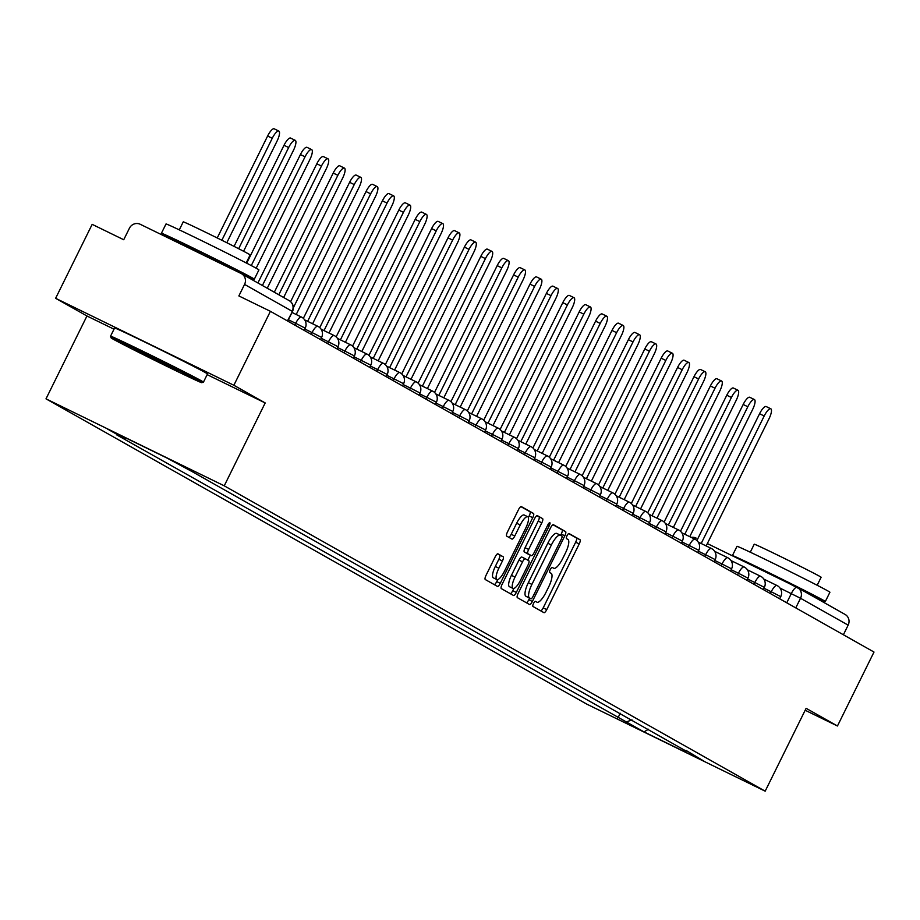 <?xml version="1.0" encoding="UTF-8"?>
<svg xmlns="http://www.w3.org/2000/svg" width="920" height="920" viewBox="0 0 920 920"><rect width="100%" height="100%" fill="white"/><g stroke="black" fill="none" stroke-linecap="round" stroke-linejoin="round"><path stroke-width="1.38" d="M533.508 603.508A2.852 0.828 116 0 0 532.967 606.464L543.938 612.662A4.071 1.184 116 0 0 543.95 612.662A4.071 1.184 116 0 0 546.767 609.592L579.221 543.938A4.071 1.184 116 0 0 579.991 539.707L569.02 533.519A2.852 0.828 116 0 0 569.009 533.519A2.852 0.828 116 0 0 567.042 535.67A2.852 0.828 116 0 0 566.501 538.625L567.916 539.43A13.018 3.783 116 0 1 565.455 552.966L562.752 558.44A13.018 3.783 116 0 1 553.736 568.272A13.018 3.783 116 0 1 553.679 568.238L552.264 567.444A2.852 0.828 116 0 0 552.241 567.433A2.852 0.828 116 0 0 550.275 569.583A2.852 0.828 116 0 0 549.734 572.55L551.149 573.344A13.018 3.783 116 0 1 548.688 586.879L545.985 592.353A13.018 3.783 116 0 1 536.969 602.197A13.018 3.783 116 0 1 536.912 602.163L535.497 601.358A2.852 0.828 116 0 0 535.486 601.358A2.852 0.828 116 0 0 533.508 603.508M497.984 553.828A4.071 1.184 116 0 0 497.961 553.817A4.071 1.184 116 0 0 495.155 556.899L486.047 575.31A4.071 1.184 116 0 0 485.277 579.542L497.455 586.419A4.071 1.184 116 0 0 497.467 586.431A4.071 1.184 116 0 0 500.284 583.349L532.737 517.695A4.071 1.184 116 0 0 533.508 513.463L521.329 506.598A4.071 1.184 116 0 0 521.306 506.586A4.071 1.184 116 0 0 518.5 509.657L507.495 531.909A4.071 1.184 116 0 0 506.724 536.141L511.934 539.085A4.071 1.184 116 0 0 511.957 539.085A4.071 1.184 116 0 0 514.774 536.015L520.226 524.986A10.89 3.162 116 0 1 527.758 516.764A10.89 3.162 116 0 1 525.745 528.103L504.39 571.32A10.89 3.162 116 0 1 496.846 579.542A10.89 3.162 116 0 1 498.87 568.203L502.423 561.004A4.071 1.184 116 0 0 503.194 556.772L497.95 553.817M224.238 485.817L265.19 402.948L233.864 385.261L270.411 311.316L874 652.05L837.453 725.995L806.127 708.319L765.175 791.177L224.238 485.817L46 398.843L586.937 704.214L765.175 791.177M518.132 593.434A4.071 1.184 116 0 0 517.362 597.655L529.54 604.532A4.071 1.184 116 0 0 529.563 604.543A4.071 1.184 116 0 0 532.37 601.461L564.822 535.808A4.071 1.184 116 0 0 565.593 531.587L553.414 524.71A4.071 1.184 116 0 0 553.403 524.699A4.071 1.184 116 0 0 550.585 527.781L518.132 593.434M547.825 524.941L549.32 525.665L516.327 592.411A4.071 1.184 116 0 1 513.509 595.481A4.071 1.184 116 0 1 513.498 595.47L501.319 588.604A4.071 1.184 116 0 1 502.09 584.372L534.543 518.719A4.071 1.184 116 0 1 537.36 515.648L537.372 515.648A4.071 1.184 116 0 0 537.36 515.648M537.372 515.648L542.582 518.592A4.071 1.184 116 0 1 541.811 522.824L528.655 549.447A4.071 1.184 116 0 0 527.884 553.679L531.334 555.634A4.071 1.184 116 0 0 531.357 555.645A4.071 1.184 116 0 0 534.175 552.563L547.871 524.848A2.852 0.828 116 0 1 549.849 522.698A2.852 0.828 116 0 1 549.32 525.665M233.864 385.261L55.625 298.298L92.172 224.353L123.728 239.74L129.421 228.229A8.291 7.935 -60.6 0 1 140.22 224.273L241.109 273.493A8.291 7.935 -60.6 0 1 241.511 273.711L241.592 273.55M55.625 298.298L86.951 315.985L46 398.843M270.411 311.316L238.867 295.929L244.559 284.406A8.291 7.935 -60.6 0 0 241.511 273.711L289.121 300.587A8.291 7.935 119.4 0 1 292.18 311.293L244.559 284.406M844.686 614.226A8.291 7.935 119.4 0 1 848.148 625.14L800.526 598.264L780.056 588.11M843.387 634.777L848.148 625.14M805.172 710.251L837.453 725.995M685.986 750.375L703.892 761.116L644.011 731.894L626.347 721.935L631.971 719.877M126.523 438.299L124.936 438.874L116.564 434.792L626.347 721.935M124.936 438.874L107.284 428.904L167.164 458.125L193.2 472.19L686.24 751.157M265.19 402.948L207.161 374.635M114.011 329.188L86.951 315.985M620.241 713.253L617.976 717.841M644.011 731.894L648.531 729.226M540.822 610.903A4.071 1.184 116 0 0 543.202 607.856L575.655 542.202A4.071 1.184 116 0 0 576.426 537.97L568.629 533.566M560.648 535.325L561.257 534.072A4.071 1.184 116 0 0 562.028 529.839L552.966 524.733M526.424 602.772A4.071 1.184 116 0 0 528.804 599.725L529.598 598.138M530.932 598.782A2.852 0.828 116 0 0 530.943 598.793A2.852 0.828 116 0 0 532.91 596.643L561.395 539.005A2.852 0.828 116 0 0 561.936 536.049L560.441 535.21A13.018 3.783 116 0 0 560.384 535.175A13.018 3.783 116 0 0 551.367 545.008L531.898 584.407A13.018 3.783 116 0 0 529.437 597.942L527.367 597.045A2.852 0.828 116 0 0 527.378 597.057A2.852 0.828 116 0 0 527.39 597.057L530.943 598.793M560.314 535.153L556.876 533.462A13.018 3.783 116 0 0 556.818 533.439A13.018 3.783 116 0 0 547.803 543.271L551.367 545.008M527.367 597.045L525.872 596.206A13.018 3.783 116 0 1 528.333 582.67L547.803 543.271M536.923 515.672L542.582 518.592M527.792 553.897L531.357 555.645L527.769 553.897A4.071 1.184 116 0 0 527.816 553.909A4.071 1.184 116 0 0 527.792 553.897L524.319 551.942A4.071 1.184 116 0 1 525.09 547.71L538.246 521.088A4.071 1.184 116 0 0 539.016 516.856M530.322 555.139L527.838 560.188M513.866 588.455L512.762 590.674L516.327 592.411M515.004 577.082A10.89 3.162 116 0 0 512.981 588.42A10.89 3.162 116 0 0 520.524 580.198L528.045 564.972A4.071 1.184 116 0 0 528.816 560.74L525.354 558.785A4.071 1.184 116 0 0 525.343 558.773A4.071 1.184 116 0 0 522.525 561.855L515.004 577.082L511.44 575.345A10.89 3.162 116 0 0 509.416 586.684L512.981 588.42M521.778 557.037L525.343 558.773L521.789 557.048A4.071 1.184 116 0 0 521.778 557.037A4.071 1.184 116 0 0 518.96 560.107L522.525 561.855M511.44 575.345L518.96 560.107M510.381 593.722A4.071 1.184 116 0 0 512.762 590.674M496.846 579.542L493.281 577.806A10.89 3.162 116 0 1 495.305 566.467L498.858 559.256A4.071 1.184 116 0 0 499.629 555.036L497.536 553.851M527.758 516.764L524.193 515.016A10.89 3.162 116 0 0 516.66 523.238L520.226 524.986M508.829 537.326A4.071 1.184 116 0 0 511.209 534.278L516.66 523.238M528.379 517.569L529.172 515.959A4.071 1.184 116 0 0 529.943 511.727L520.881 506.609M494.339 584.66A4.071 1.184 116 0 0 496.719 581.612L497.731 579.577M706.169 545.939L769.039 418.726A9.533 2.772 116 0 0 770.799 408.791A9.533 2.772 116 0 0 764.198 416.001L701.189 543.501M696.9 540.534L759.575 413.735A9.533 2.772 -64 0 1 766.164 406.536L770.799 408.791M689.77 536.682L752.64 409.469A9.533 2.772 116 0 0 754.4 399.533A9.533 2.772 116 0 0 747.81 406.743L684.79 534.255M680.501 531.277L743.176 404.478A9.533 2.772 -64 0 1 749.765 397.279L754.4 399.533M673.371 527.424L736.241 400.211A9.533 2.772 116 0 0 738.001 390.275A9.533 2.772 116 0 0 731.411 397.486L668.391 524.998M664.113 522.019L726.777 395.221A9.533 2.772 -64 0 1 733.366 388.022L738.001 390.275M733.274 556.221A51.819 0.862 26.3 0 1 732.412 555.599L737.012 546.308A51.819 0.862 26.3 0 1 777.009 565.133A51.819 0.862 26.3 0 1 828.023 591.019A51.819 0.862 26.3 0 1 829.92 592.227L825.332 601.519A51.819 0.862 26.3 0 1 810.29 594.792M732.412 555.599A51.819 0.862 26.3 0 1 772.42 574.425A51.819 0.862 26.3 0 1 823.434 600.3A51.819 0.862 26.3 0 1 825.332 601.519M750.283 552.207L754.239 544.191A37.306 0.621 26.3 0 1 783.046 557.75A37.306 0.621 26.3 0 1 819.766 576.38A37.306 0.621 26.3 0 1 821.134 577.254L817.178 585.269M753.572 566.122L775.364 576.311L804.034 591.272M199.939 381.489A50.577 0.839 -153.7 0 0 149.787 356.04A50.577 0.839 -153.7 0 0 111.113 337.881A50.577 0.839 -153.7 0 0 112.965 339.054A50.577 0.839 -153.7 0 0 162.368 364.124A50.577 0.839 -153.7 0 0 201.779 382.685A50.577 0.839 -153.7 0 0 199.939 381.489M111.113 337.881L110.549 336.214A51.819 0.862 26.3 0 1 110.549 336.191A51.819 0.862 26.3 0 1 150.558 355.016A51.819 0.862 26.3 0 1 201.56 380.903A51.819 0.862 26.3 0 1 203.458 382.11A51.819 0.862 26.3 0 1 203.446 382.122L201.779 382.685M178.192 370.875L133.791 349.059L178.192 370.875M182.275 244.386A51.819 0.862 26.3 0 1 163.311 234.485A51.819 0.862 26.3 0 1 161.414 233.266L166.014 223.974A51.819 0.862 26.3 0 1 206.011 242.788A51.819 0.862 26.3 0 1 257.025 268.674A51.819 0.862 26.3 0 1 258.923 269.893L254.334 279.185A51.819 0.862 26.3 0 1 232.817 269.364M161.414 233.266A51.819 0.862 26.3 0 1 201.422 252.08A51.819 0.862 26.3 0 1 252.436 277.966A51.819 0.862 26.3 0 1 254.334 279.185M179.285 229.862L183.241 221.858A37.306 0.621 26.3 0 1 212.048 235.405A37.306 0.621 26.3 0 1 248.768 254.046A37.306 0.621 26.3 0 1 250.136 254.92L246.18 262.924M110.549 336.191L114.586 328.026A51.819 0.862 26.3 0 1 154.594 346.84A51.819 0.862 26.3 0 1 205.597 372.726A51.819 0.862 26.3 0 1 207.494 373.945L203.458 382.11M182.114 244.72L182.597 243.731L204.367 253.966L232.116 268.053L233.139 268.72L232.783 269.433M656.972 518.167L719.842 390.954A9.533 2.772 116 0 0 721.602 381.018A9.533 2.772 116 0 0 715.012 388.228L651.992 515.74M647.714 512.762L710.378 385.963A9.533 2.772 -64 0 1 716.979 378.764L721.602 381.018M640.573 508.909L703.443 381.697A9.533 2.772 116 0 0 705.214 371.76A9.533 2.772 116 0 0 698.613 378.971L635.594 506.483M631.315 503.504L693.979 376.705A9.533 2.772 -64 0 1 700.58 369.506L705.214 371.76M624.174 499.652L687.044 372.439A9.533 2.772 116 0 0 688.815 362.503A9.533 2.772 116 0 0 682.214 369.713L619.194 497.225M614.917 494.247L677.58 367.448A9.533 2.772 -64 0 1 684.181 360.249L688.815 362.503M607.775 490.394L670.645 363.181A9.533 2.772 116 0 0 672.417 353.245A9.533 2.772 116 0 0 665.815 360.456L602.795 487.968M598.518 484.989L661.181 358.19A9.533 2.772 -64 0 1 667.782 350.991L672.417 353.245M591.376 481.137L654.246 353.924A9.533 2.772 116 0 0 656.018 343.988A9.533 2.772 116 0 0 649.417 351.198L586.396 478.71M582.118 475.732L644.782 348.933A9.533 2.772 -64 0 1 651.383 341.734L656.018 343.988M574.977 471.879L637.847 344.666A9.533 2.772 116 0 0 639.619 334.742A9.533 2.772 116 0 0 633.018 341.941L569.997 469.453M565.719 466.474L628.383 339.675A9.533 2.772 -64 0 1 634.984 332.476L639.619 334.742M558.578 462.622L621.448 335.409A9.533 2.772 116 0 0 623.219 325.484A9.533 2.772 116 0 0 616.619 332.683L553.598 460.195M549.32 457.217L611.984 330.418A9.533 2.772 -64 0 1 618.585 323.219L623.219 325.484M542.179 453.364L605.061 326.151A9.533 2.772 116 0 0 606.82 316.227A9.533 2.772 116 0 0 600.219 323.426L537.199 450.938M532.922 447.959L595.585 321.16A9.533 2.772 -64 0 1 602.186 313.961L606.82 316.227M525.791 444.107L588.662 316.894A9.533 2.772 116 0 0 590.421 306.969A9.533 2.772 116 0 0 583.82 314.168L520.8 441.68M516.522 438.702L579.186 311.903A9.533 2.772 -64 0 1 585.787 304.704L590.421 306.969M509.392 434.849L572.263 307.636A9.533 2.772 116 0 0 574.022 297.712A9.533 2.772 116 0 0 567.422 304.911L504.401 432.423M500.123 429.444L562.787 302.645A9.533 2.772 -64 0 1 569.388 295.447L574.022 297.712M492.993 425.592L555.864 298.391A9.533 2.772 116 0 0 557.623 288.454A9.533 2.772 116 0 0 551.022 295.653L488.002 423.166M483.724 420.187L546.388 293.399A9.533 2.772 -64 0 1 552.989 286.189L557.623 288.454M476.594 416.334L539.465 289.133A9.533 2.772 116 0 0 541.224 279.197A9.533 2.772 116 0 0 534.623 286.396L471.603 413.908M467.325 410.929L529.989 284.142A9.533 2.772 -64 0 1 536.59 276.931L541.224 279.197M460.195 407.077L523.066 279.875A9.533 2.772 116 0 0 524.825 269.939A9.533 2.772 116 0 0 518.224 277.138L455.204 404.65M450.926 401.672L513.59 274.885A9.533 2.772 -64 0 1 520.191 267.674L524.825 269.939M443.796 397.82L506.667 270.618A9.533 2.772 116 0 0 508.426 260.682A9.533 2.772 116 0 0 501.825 267.881L438.817 395.393M434.527 392.414L497.191 265.627A9.533 2.772 -64 0 1 503.792 258.416L508.426 260.682M427.397 388.562L490.268 261.361A9.533 2.772 116 0 0 492.027 251.424A9.533 2.772 116 0 0 485.426 258.623L422.418 386.135M418.128 383.157L480.803 256.37A9.533 2.772 -64 0 1 487.393 249.159L492.027 251.424M410.998 379.304L473.869 252.103A9.533 2.772 116 0 0 475.628 242.167A9.533 2.772 116 0 0 469.039 249.366L406.019 376.878M401.729 373.899L464.404 247.112A9.533 2.772 -64 0 1 470.994 239.901L475.628 242.167M394.599 370.058L457.47 242.845A9.533 2.772 116 0 0 459.229 232.909A9.533 2.772 116 0 0 452.64 240.108L389.62 367.62M385.342 364.642L448.005 237.855A9.533 2.772 -64 0 1 454.595 230.644L459.229 232.909M378.2 360.801L441.071 233.588A9.533 2.772 116 0 0 442.83 223.652A9.533 2.772 116 0 0 436.241 230.851L373.221 358.363M368.943 355.384L431.606 228.597A9.533 2.772 -64 0 1 438.196 221.386L442.83 223.652M361.801 351.543L424.672 224.33A9.533 2.772 116 0 0 426.443 214.394A9.533 2.772 116 0 0 419.842 221.593L356.822 349.105M352.544 346.127L415.207 219.339A9.533 2.772 -64 0 1 421.808 212.129L426.443 214.394M345.402 342.286L408.273 215.073A9.533 2.772 116 0 0 410.044 205.137A9.533 2.772 116 0 0 403.443 212.336L340.423 339.848M336.145 336.869L398.808 210.082A9.533 2.772 -64 0 1 405.409 202.871L410.044 205.137M329.003 333.028L391.874 205.815A9.533 2.772 116 0 0 393.645 195.88A9.533 2.772 116 0 0 387.044 203.078L324.024 330.591M319.746 327.612L382.409 200.824A9.533 2.772 -64 0 1 389.01 193.614L393.645 195.88M312.604 323.771L375.475 196.558A9.533 2.772 116 0 0 377.246 186.622A9.533 2.772 116 0 0 370.645 193.833L307.625 321.333M303.347 318.354L366.01 191.567A9.533 2.772 -64 0 1 372.611 184.356L377.246 186.622M296.205 314.513L359.076 187.3A9.533 2.772 116 0 0 360.847 177.364A9.533 2.772 116 0 0 354.246 184.575L293.342 307.797M290.616 301.668L349.611 182.309A9.533 2.772 -64 0 1 356.212 175.099L360.847 177.364M283.647 297.493L342.677 178.043A9.533 2.772 116 0 0 344.448 168.107A9.533 2.772 116 0 0 337.847 175.317L278.806 294.768M274.309 292.226L333.212 173.052A9.533 2.772 -64 0 1 339.813 165.841L344.448 168.107M267.248 288.236L326.289 168.785A9.533 2.772 116 0 0 328.049 158.849A9.533 2.772 116 0 0 321.448 166.06L262.407 285.51M257.911 282.969L316.813 163.794A9.533 2.772 -64 0 1 323.414 156.595L328.049 158.849M250.849 278.978L251.321 278.036M256.174 268.203L309.891 159.528A9.533 2.772 116 0 0 311.65 149.592A9.533 2.772 116 0 0 305.049 156.802L251.286 265.581M246.709 263.2L300.414 154.537A9.533 2.772 -64 0 1 307.016 147.338L311.65 149.592M243.581 251.263L293.491 150.27A9.533 2.772 116 0 0 295.251 140.334A9.533 2.772 116 0 0 288.65 147.545L238.648 248.71M234.059 246.376L284.015 145.279A9.533 2.772 -64 0 1 290.616 138.08L295.251 140.334M226.814 242.73L277.092 141.013A9.533 2.772 116 0 0 278.852 131.077A9.533 2.772 116 0 0 272.251 138.287L221.858 240.258M217.235 237.969L267.616 136.022A9.533 2.772 -64 0 1 274.217 128.823L278.852 131.077M786.749 602.795L791.292 593.595A8.291 2.415 116 0 1 797.03 587.328L707.342 543.57L797.03 587.328A8.291 2.415 116 0 1 797.065 587.351A8.291 7.935 119.4 0 1 800.526 598.264L795.765 607.89M691.184 537.372A8.291 8.291 0 0 1 696.152 538.108A8.291 2.415 116 0 1 696.187 538.12L696.152 538.108A8.291 2.415 116 0 0 694.232 538.856M294.791 325.082L295.676 323.311L288.397 319.757M311.19 334.339L312.075 332.568L304.784 329.015M327.589 343.597L328.463 341.826L321.183 338.272M343.988 352.854L344.862 351.084L337.582 347.53M360.387 362.112L361.261 360.341L353.981 356.787M376.786 371.369L377.66 369.598L370.38 366.045M393.185 380.627L394.059 378.856L386.779 375.303M409.584 389.884L410.458 388.113L403.178 384.56M425.983 399.142L426.857 397.371L419.577 393.817M442.382 408.399L443.256 406.628L435.976 403.075M458.781 417.657L459.655 415.886L452.375 412.332M475.18 426.914L476.054 425.143L468.774 421.59M491.579 436.172L492.453 434.401L485.173 430.847M507.978 445.429L508.852 443.659L501.572 440.105M524.377 454.687L525.251 452.916L517.971 449.362M540.776 463.944L541.65 462.173L534.37 458.62M557.175 473.202L558.049 471.431L550.769 467.877M573.562 482.459L574.448 480.688L567.168 477.135M589.961 491.717L590.847 489.946L583.556 486.392M606.36 500.974L607.234 499.192L599.955 495.65M622.759 510.232L623.633 508.449L616.354 504.907M639.158 519.478L640.032 517.707L632.753 514.165M655.557 528.735L656.431 526.964L649.152 523.411M671.956 537.993L672.831 536.222L665.551 532.668M688.356 547.25L689.23 545.479L681.95 541.926M704.755 556.508L705.629 554.737L698.349 551.183M721.154 565.765L722.027 563.995L714.748 560.441M737.553 575.023L738.426 573.252L731.147 569.698M753.952 584.28L754.825 582.509L747.546 578.956M770.35 593.538L771.224 591.767L763.945 588.213M779.677 598.805L780.758 596.631L771.224 591.767A8.291 2.415 -64 0 1 776.963 585.499A8.291 2.415 -64 0 1 776.997 585.522M763.278 589.547L764.359 587.374L754.825 582.509A8.291 2.415 -64 0 1 760.564 576.242A8.291 2.415 -64 0 1 760.598 576.265M746.879 580.29L747.96 578.116L738.426 573.252A8.291 2.415 -64 0 1 744.165 566.984A8.291 2.415 -64 0 1 744.199 567.007M730.491 571.032L731.561 568.859L722.027 563.995A8.291 2.415 -64 0 1 727.766 557.738A8.291 2.415 -64 0 1 727.8 557.75L714.621 551.322M714.092 561.786L715.162 559.601L705.629 554.737A8.291 2.415 -64 0 1 711.367 548.481A8.291 2.415 -64 0 1 711.401 548.492L698.222 542.064M697.693 552.529L698.763 550.344L689.23 545.479A8.291 2.415 -64 0 1 694.968 539.223A8.291 2.415 -64 0 1 695.002 539.235M681.294 543.271L682.364 541.087L672.831 536.222A8.291 2.415 -64 0 1 678.569 529.966A8.291 2.415 -64 0 1 678.603 529.977M664.895 534.014L665.965 531.829L656.431 526.964A8.291 2.415 -64 0 1 662.17 520.708A8.291 2.415 -64 0 1 662.216 520.72M648.496 524.756L649.577 522.572L640.032 517.707A8.291 2.415 -64 0 1 645.771 511.451A8.291 2.415 -64 0 1 645.817 511.462M632.097 515.499L633.178 513.314L623.633 508.449A8.291 2.415 -64 0 1 629.372 502.193A8.291 2.415 -64 0 1 629.418 502.205L616.239 495.776M615.698 506.241L616.779 504.056L607.234 499.192A8.291 2.415 -64 0 1 612.973 492.936A8.291 2.415 -64 0 1 613.019 492.947M599.299 496.984L600.38 494.799L590.847 489.946A8.291 2.415 -64 0 1 596.585 483.678A8.291 2.415 -64 0 1 596.62 483.69M582.9 487.726L583.981 485.541L574.448 480.688A8.291 2.415 -64 0 1 580.186 474.421A8.291 2.415 -64 0 1 580.221 474.444M566.501 478.469L567.582 476.284L558.049 471.431A8.291 2.415 -64 0 1 563.787 465.163A8.291 2.415 -64 0 1 563.822 465.186M550.102 469.211L551.183 467.026L541.65 462.173A8.291 2.415 -64 0 1 547.389 455.906A8.291 2.415 -64 0 1 547.423 455.929L534.244 449.489M533.703 459.954L534.784 457.769L525.251 452.916A8.291 2.415 -64 0 1 530.99 446.648A8.291 2.415 -64 0 1 531.024 446.671L517.845 440.231M517.304 450.697L518.385 448.511L508.852 443.659A8.291 2.415 -64 0 1 514.591 437.391A8.291 2.415 -64 0 1 514.625 437.414M500.905 441.439L501.986 439.254L492.453 434.401A8.291 2.415 -64 0 1 498.191 428.133A8.291 2.415 -64 0 1 498.226 428.156M484.506 432.181L485.587 429.996L476.054 425.143A8.291 2.415 -64 0 1 481.792 418.876A8.291 2.415 -64 0 1 481.827 418.899M468.107 422.924L469.188 420.739L459.655 415.886A8.291 2.415 -64 0 1 465.393 409.618A8.291 2.415 -64 0 1 465.428 409.641L452.249 403.213M451.72 413.666L452.789 411.481L443.256 406.628A8.291 2.415 -64 0 1 448.994 400.361A8.291 2.415 -64 0 1 449.029 400.384L435.85 393.955M435.321 404.409L436.39 402.224L426.857 397.371A8.291 2.415 -64 0 1 432.595 391.103A8.291 2.415 -64 0 1 432.63 391.126M418.922 395.151L419.991 392.978L410.458 388.113A8.291 2.415 -64 0 1 416.197 381.846A8.291 2.415 -64 0 1 416.231 381.869M402.523 385.894L403.592 383.721L394.059 378.856A8.291 2.415 -64 0 1 399.797 372.588A8.291 2.415 -64 0 1 399.832 372.611M386.124 376.636L387.193 374.463L377.66 369.598A8.291 2.415 -64 0 1 383.398 363.331A8.291 2.415 -64 0 1 383.445 363.354M369.725 367.379L370.794 365.205L361.261 360.341A8.291 2.415 -64 0 1 366.999 354.073A8.291 2.415 -64 0 1 367.046 354.096L353.866 347.668M353.326 358.122L354.407 355.948L344.862 351.084A8.291 2.415 -64 0 1 350.6 344.816A8.291 2.415 -64 0 1 350.647 344.839M336.927 348.864L338.008 346.69L328.463 341.826A8.291 2.415 -64 0 1 334.202 335.558A8.291 2.415 -64 0 1 334.247 335.581M320.528 339.606L321.609 337.433L312.075 332.568A8.291 2.415 -64 0 1 317.803 326.301A8.291 2.415 -64 0 1 317.848 326.324M304.129 330.349L305.21 328.175L295.676 323.311A8.291 2.415 -64 0 1 301.415 317.043A8.291 2.415 -64 0 1 301.449 317.066M287.419 320.919L292.479 311.489A8.291 8.291 0 0 0 289.121 300.587A8.291 7.935 119.4 0 0 288.719 300.38M576.426 537.97L579.991 539.707M575.655 542.202L579.221 543.938M543.202 607.856L546.767 609.592M562.028 529.839L565.593 531.587M561.257 534.072L564.822 535.808M528.804 599.725L532.37 601.461M528.333 582.67L531.898 584.407M525.872 596.206L529.437 597.942M538.246 521.088L541.811 522.824M525.09 547.71L528.655 549.447M524.319 551.942L527.884 553.679M499.629 555.036L503.194 556.772M498.858 559.256L502.423 561.004M495.305 566.467L498.87 568.203M511.209 534.278L514.774 536.015M529.943 511.727L533.508 513.463M529.172 515.959L532.737 517.695M496.719 581.612L500.284 583.349M759.575 413.735L764.198 416.001M743.176 404.478L747.81 406.743M726.777 395.221L731.411 397.486M710.378 385.963L715.012 388.228M693.979 376.705L698.613 378.971M677.58 367.448L682.214 369.713M661.181 358.19L665.815 360.456M644.782 348.933L649.417 351.198M628.383 339.675L633.018 341.941M611.984 330.418L616.619 332.683M595.585 321.16L600.219 323.426M579.186 311.903L583.82 314.168M562.787 302.645L567.422 304.911M546.388 293.399L551.022 295.653M529.989 284.142L534.623 286.396M513.59 274.885L518.224 277.138M497.191 265.627L501.825 267.881M480.803 256.37L485.426 258.623M464.404 247.112L469.039 249.366M448.005 237.855L452.64 240.108M431.606 228.597L436.241 230.851M415.207 219.339L419.842 221.593M398.808 210.082L403.443 212.336M382.409 200.824L387.044 203.078M366.01 191.567L370.645 193.833M349.611 182.309L354.246 184.575M333.212 173.052L337.847 175.317M316.813 163.794L321.448 166.06M300.414 154.537L305.049 156.802M284.015 145.279L288.65 147.545M267.616 136.022L272.251 138.287M780.758 596.631A8.291 8.291 0 0 0 776.963 585.499L763.818 579.094M764.359 587.374A8.291 8.291 0 0 0 760.564 576.242L747.419 569.837M747.96 578.116A8.291 8.291 0 0 0 744.165 566.984L731.02 560.579M731.561 568.859A8.291 8.291 0 0 0 727.766 557.738M715.162 559.601A8.291 8.291 0 0 0 711.367 548.481M698.763 550.344A8.291 8.291 0 0 0 694.968 539.223L681.835 532.806M682.364 541.087A8.291 8.291 0 0 0 678.569 529.966L665.436 523.549M665.965 531.829A8.291 8.291 0 0 0 662.17 520.708L649.037 514.291M649.577 522.572A8.291 8.291 0 0 0 645.771 511.451L632.638 505.034M633.178 513.314A8.291 8.291 0 0 0 629.372 502.193M616.779 504.056A8.291 8.291 0 0 0 612.973 492.936L599.84 486.519M600.38 494.799A8.291 8.291 0 0 0 596.585 483.678L583.441 477.261M583.981 485.541A8.291 8.291 0 0 0 580.186 474.421L567.042 468.004M567.582 476.284A8.291 8.291 0 0 0 563.787 465.163L550.643 458.746M551.183 467.026A8.291 8.291 0 0 0 547.389 455.906M534.784 457.769A8.291 8.291 0 0 0 530.99 446.648M518.385 448.511A8.291 8.291 0 0 0 514.591 437.391L501.446 430.974M501.986 439.254A8.291 8.291 0 0 0 498.191 428.133L485.047 421.716M485.587 429.996A8.291 8.291 0 0 0 481.792 418.876L468.648 412.459M469.188 420.739A8.291 8.291 0 0 0 465.393 409.618M452.789 411.481A8.291 8.291 0 0 0 448.994 400.361M436.39 402.224A8.291 8.291 0 0 0 432.595 391.103L419.451 384.698M419.991 392.978A8.291 8.291 0 0 0 416.197 381.846L403.063 375.44M403.592 383.721A8.291 8.291 0 0 0 399.797 372.588L386.664 366.183M387.193 374.463A8.291 8.291 0 0 0 383.398 363.331L370.265 356.925M370.794 365.205A8.291 8.291 0 0 0 366.999 354.073M354.407 355.948A8.291 8.291 0 0 0 350.6 344.816L337.467 338.41M338.008 346.69A8.291 8.291 0 0 0 334.202 335.558L321.068 329.153M321.609 337.433A8.291 8.291 0 0 0 317.803 326.301L304.669 319.895M305.21 328.175A8.291 8.291 0 0 0 301.415 317.043L291.996 312.455M287.73 321.091L292.479 311.489M845.089 614.445L797.467 587.558A8.291 8.291 0 0 0 797.03 587.328M556.818 533.439L560.384 535.175"/></g></svg>
